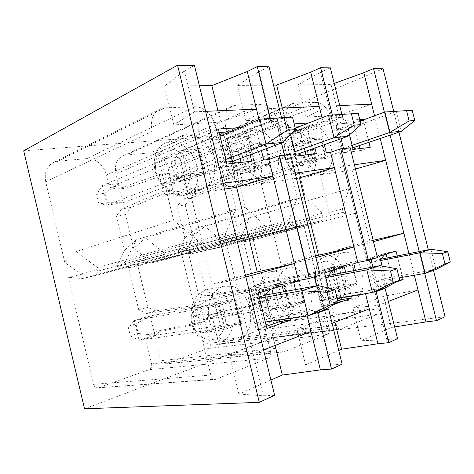 <?xml version="1.0" encoding="UTF-8"?>
<svg xmlns="http://www.w3.org/2000/svg" width="474" height="474" viewBox="0 0 474 474"><rect width="100%" height="100%" fill="white"/><g stroke="black" fill="none" stroke-linecap="round" stroke-linejoin="round"><path stroke-width="0.36" stroke-dasharray="2.37 1.78" d="M195.815 248.915L205.983 291.042L198.185 293.234L187.929 250.669L178.781 252.701L178.242 252.269L184.848 237.883L177.205 206.178L185.186 204.881L192.764 236.259L204.833 246.379L204.572 246.972L195.815 248.915L210.515 249.431L311.59 222.97L321.52 220.766L322.936 216.624L322.119 213.3L305.102 196.609L286.894 122.606C284.969 112.652 286.877 106.295 292.618 103.533L294.887 103.113L315.962 102.343C323.232 103.19 328.518 108.973 331.818 119.691L348.929 188.741L342.293 209.052L343.087 212.275L346.109 215.309L355.02 213.336L378.673 308.781C379.194 311.578 378.696 313.433 377.18 314.345L340.522 329.075C338.803 329.157 337.547 327.901 336.771 325.324L311.59 222.97M185.186 204.881L190.773 198.203L233.167 181.483L229.428 166.125L186.43 180.227L178.781 178.325L176.073 167.109C174.527 158.553 176.672 152.906 182.49 150.157L205.917 147.728C213.211 148.03 218.318 152.8 221.228 162.031L237.071 227.182L231.543 240.46L232.017 240.869L239.968 239.103L260.949 325.383C261.358 327.801 260.771 329.418 259.183 330.248L221.536 343.686C219.812 343.786 218.609 342.732 217.927 340.528L212.447 317.823L218.33 312.236L262.691 302.779L258.923 287.28L213.946 294.099L205.983 291.042M218.33 312.236L210.575 314.671L254.929 305.268L251.119 289.596L206.149 296.345L213.946 294.099M206.149 296.345L198.185 293.234M210.575 314.671L204.709 320.294L210.243 343.235C210.663 345.83 209.964 347.596 208.133 348.532L164.573 364.073C162.606 364.18 161.267 363.072 160.55 360.738L154.696 336.262L145.714 339.129L151.621 363.878C152.053 366.686 151.206 368.618 149.073 369.684L98.077 387.862L215.735 379.348L268.154 358.308L149.073 369.684M289.762 223.787L188.759 250.87L185.873 250.005L188.024 247.831L288.909 220.286L289.762 223.787L293.24 227.04L303.739 224.712L329.193 328.316C329.738 331.356 329.116 333.4 327.321 334.448L283.843 351.915C281.829 352.016 280.407 350.677 279.565 347.904L252.334 236.123L264.142 233.498L265.92 228.936L265.031 225.31L245.319 207.345L225.642 126.582C223.639 115.952 225.956 109.044 232.598 105.856L235.637 105.275L260.558 104.363C269.096 105.264 275.169 111.514 278.777 123.133L168.003 168.015L170.735 179.35L178.781 178.325M303.739 224.712L202.617 251.226L187.929 250.669M202.617 251.226L192.1 253.614L178.781 252.701M188.759 250.87L192.1 253.614L293.24 227.04M178.242 252.269L185.873 250.005M184.848 237.883L197 227.97L188.024 247.831M197 227.97L297.18 198.031L278.777 123.133M186.43 180.227L178.384 181.275L170.735 179.35M178.384 181.275L221.334 167.091L225.109 182.62L182.768 199.441L177.205 206.178M190.773 198.203L182.768 199.441M192.764 236.259L204.952 226.418L305.102 196.609M204.833 246.379L220.161 242.439L222.11 243.446L220.54 247.15L321.52 220.766M322.119 213.3L221.405 240.531L204.952 226.418M221.405 240.531L220.161 242.439M204.572 246.972L220.54 247.15L210.515 249.431M322.64 171.76L323.872 171.493C341.209 167.512 329.08 123.424 311.264 125.693L309.06 126.125C301.92 128.335 298.673 140.239 302.27 152.136C305.777 164.057 315.216 172.957 322.64 171.76L307.152 176.873C324.595 172.832 312.704 129.639 294.804 132.033L292.588 132.477C287.801 134.266 285.01 138.781 284.228 146.022C283.813 155.188 286.503 163.37 292.31 170.575C296.754 175.51 301.292 177.703 305.914 177.146M354.131 299.278C371.788 293.868 360.779 247.606 343.099 252.648L342.643 252.766C335.231 254.716 330.905 267.028 333.613 279.488C336.226 291.966 345.191 301.245 352.721 299.669L336.664 302.015C354.451 296.641 343.709 251.309 325.905 256.357L325.448 256.47C320.673 257.992 317.509 262.258 315.962 269.273C314.517 278.297 316.205 286.687 321.034 294.443C325.354 300.516 330.088 303.17 335.242 302.4L336.664 302.015M84.502 408.789L273.362 337.707L224.107 135.416L383.051 68.777M23.7 150.803L224.107 135.416M212.447 317.823L204.709 320.294M125.426 261.512L225.44 233.641L225.328 235.679L226.371 237.474L126.208 264.806L123.264 263.834L125.426 261.512L136.299 239.82L235.88 209.04L215.972 127.21C213.418 115.994 203.5 106.253 194.743 106.763L164.822 107.853L58.338 161.19L86.813 158.594C96.536 158.831 103.107 164.277 106.532 174.93L109.447 187.147L118.778 185.956L115.887 173.875C114.299 164.863 116.782 158.79 123.335 155.668L126.309 154.992L150.72 152.764C159.092 153.043 164.857 158.126 168.003 168.015M58.338 161.19L54.338 162.138C46.956 165.734 44.082 172.275 45.711 181.767L64.778 262.483L80.544 273.913L80.165 274.618L68.274 277.26L93.562 384.319C94.326 386.796 95.831 387.981 98.077 387.862M254.929 305.268L262.691 302.779M251.119 289.596L258.923 287.28M288.909 220.286L297.18 198.031M266.69 179.901L268.337 179.539C276.952 177.021 280.892 164.312 277.337 151.787C273.889 139.243 263.562 129.106 254.431 129.793L251.481 130.386C243.126 133.076 239.174 146.122 243.192 158.974C247.102 171.855 257.969 181.299 266.69 179.901L251.457 185.198C260.084 182.668 264.113 170.184 260.635 157.937C257.264 145.666 246.984 135.825 237.853 136.583L234.903 137.187C227.644 140.245 224.356 147.349 225.043 158.494C225.665 163.992 227.437 169.111 230.37 173.857C236.111 182.354 242.587 186.252 249.804 185.565M300.658 318.7C309.457 315.542 314.013 301.559 310.914 288.536C307.934 275.477 297.891 265.837 288.873 267.905L288.263 268.059C279.536 270.364 274.12 283.867 276.935 297.429C279.636 311.015 289.875 320.999 298.762 319.215L282.907 321.224C291.735 318.107 296.398 304.409 293.376 291.67C290.473 278.896 280.478 269.51 271.442 271.578L270.832 271.732C263.431 274.333 259.355 281.206 258.591 292.351C258.484 297.589 259.432 302.619 261.447 307.448C266.412 317.841 272.935 322.61 281.005 321.739L282.907 321.224M221.334 167.091L229.428 166.125M225.109 182.62L233.167 181.483M237.071 227.182L249.377 217.75L348.929 188.741M249.377 217.75L241.9 236.052L342.293 209.052M343.087 212.275L242.587 238.884L239.779 238.108L241.9 236.052M242.587 238.884L245.538 241.473L346.109 215.309M239.968 239.103L254.657 239.4L355.02 213.336M254.657 239.4L245.538 241.473L232.017 240.869M433.491 270.346L428.342 249.774M398.907 132.145L393.722 111.426M445.092 316.709L273.362 337.707M397.562 338.62L386.766 339.74L361.046 340.711L391.334 327.493L394.664 326.959M342.127 364.168L331.036 365.051L305.611 364.897L338.756 350.434M310.98 331.516L273.255 337.844L229.315 354.386L238.89 394.013L270.903 380.041M238.89 394.013L263.337 395.802L274.606 395.292M151.621 363.878L270.53 351.471C271.098 354.801 270.31 357.082 268.154 358.308M154.696 336.262L160.419 330.431L204.442 321.455L200.395 304.652L155.739 310.873L146.673 313.48L138.746 309.937L127.79 264.036L117.155 266.394L116.545 265.938L124.502 250.248L116.343 216.067L125.61 214.562L130.996 207.464L172.761 190.003L168.75 173.366L126.357 188.083L118.778 185.956M146.673 313.48L191.229 307.371L195.318 324.382L151.402 333.263L145.714 339.129M270.53 351.471L242.972 238.197L142.307 264.93L127.79 264.036M160.419 330.431L151.402 333.263M155.739 310.873L147.799 307.389L138.746 309.937M252.334 236.123L151.502 262.845L136.95 261.998L147.799 307.389M231.543 240.46L239.779 238.108M245.319 207.345L145.554 238.013L133.692 248.364L147.408 259.1L147.094 259.746L136.95 261.998M125.61 214.562L133.692 248.364M109.447 187.147L117.007 189.31L126.357 188.083M117.007 189.31L159.252 174.497L163.299 191.336L121.688 208.904L116.343 216.067M136.299 239.82L124.502 250.248M273.504 85.077L237.278 85.403L259.023 71.651L269.013 66.798M334.211 83.412L331.059 84.55L297.897 84.852L320.489 72.279L330.354 67.865M194.459 65.501L184.516 70.893L164.466 86.067L199.382 85.747M264.142 233.498L163.157 260.196L147.094 259.746M151.502 262.845L163.157 260.196L165.047 256.156L265.92 228.936M145.554 238.013L164.294 253.015L163.169 255.024L165.047 256.156M292.535 137.821C307.507 135.724 316.543 172.329 301.375 173.757C297.672 174.171 294.046 172.418 290.515 168.489C285.911 162.772 283.772 156.284 284.104 149.014C284.91 142.265 287.718 138.532 292.535 137.821M323.037 261.761C337.381 256.825 346.506 293.773 331.966 298.033C327.498 299.325 323.339 297.305 319.494 291.966C315.66 285.816 314.321 279.162 315.471 271.999C316.697 266.418 319.221 263.005 323.037 261.761M384.39 112.178L390.126 135.126M419.223 251.587L424.686 273.445M408.949 253.626L414.335 275.234M374.561 115.798L380.225 138.485M418.003 289.922L383.596 296.297L391.334 327.493M383.596 296.297L352.934 307.845L361.046 340.711M352.934 307.845L378.252 305.369L386.766 339.74M372.902 266.998L378.293 288.749L374.472 290.124L378.252 305.369L388.336 301.452M374.472 290.124L382.702 288.779M364.139 293.844L365.519 293.625M365.46 293.37L373.725 292.037M369.287 308.852L333.234 315.263L334.94 322.202M333.234 315.263L296.825 328.968L305.611 364.897M296.825 328.968L321.775 327.315L331.036 365.051M332.084 323.309L321.775 327.315L317.669 310.583L325.117 309.469M316.585 285.81L322.267 308.924L291.338 313.587L270.932 320.744L301.985 316.229L306.808 314.493L307.176 315.986M306.808 314.493L315.269 313.249M273.255 337.844L275.11 345.451M251.7 161.184L241.645 164.887L241.041 162.422M226.388 162.072L215.854 163.269L216.825 167.855L241.645 164.887L236.686 162.932M225.754 159.465L215.854 163.269L208.442 133.33L216.825 167.855L226.874 164.069M261.423 150.513L255.48 126.256L260.605 125.912L270.808 121.711L282.338 120.994L281.544 117.771M259.053 119.567L260.605 125.912M229.315 354.386L253.187 353.971L235.228 279.933L212.364 284.24L190.595 194.18L212.174 184.913L194.447 111.823L205.603 111.343M245.858 276.988L235.228 279.933L212.174 184.913L223.106 183.367M239.992 127.589L243.435 127.352L250.136 154.773M190.595 194.18L224.498 189.108M212.364 284.24L245.413 275.175M301.985 316.229L295.474 289.632M263.337 395.802L253.187 353.971L263.585 349.931M283.612 291.783L290.124 318.451M258.271 293.074L247.718 295.035L271.62 287.789L282.149 285.798M265.28 295.095L270.855 318.001L276.852 320.371M270.186 289.442L271.62 287.789L271.898 288.921M273.06 293.69L279.476 319.991M317.995 285.555L324.015 310.079L270.855 318.001L254.793 323.564L256.215 329.987L266.37 326.367M265.322 322.042L254.793 323.564L247.718 295.035L256.215 329.987L266.898 328.535M244.205 336.694C257.293 322.895 249.348 290.266 231.993 286.326L223.402 286.296C212.98 289.063 206.101 304 208.998 318.872C211.754 333.773 223.586 344.598 234.227 342.572L236.858 341.867L244.205 336.694M226.388 338.987C239.53 325.484 231.798 293.625 214.515 289.851L205.947 289.863C195.543 292.612 188.616 307.211 191.413 321.704C194.073 336.226 205.781 346.755 216.399 344.752L219.029 344.053L226.388 338.987M221.305 333.483C229.689 322.587 224.433 300.907 212.382 296.528C209.514 295.361 206.617 295.172 203.678 295.972C194.547 298.756 190.11 310.31 192.124 321.473C193.931 332.754 204.839 342.655 214.082 339.1C217.08 337.992 219.498 336.131 221.334 333.518M242.078 323.523L220.718 326.669L214.929 302.702L236.088 298.827L242.078 323.523L224.001 329.673L202.671 332.712L220.718 326.669M214.929 302.702L196.757 308.153L217.88 304.349L236.088 298.827M207.707 186.134C221.5 175.617 213.644 143.344 195.638 136.334L186.697 134.675L182.632 135.523C172.743 138.864 167.92 153.292 172.483 167.245C176.932 181.222 189.612 191.259 199.998 189.606L202.38 189.067L207.707 186.134M190.886 192.112C204.697 181.732 197.042 150.211 179.142 143.521L170.249 141.981L166.196 142.84C156.337 146.199 151.467 160.336 155.928 173.928C160.277 187.544 172.832 197.249 183.183 195.561L185.559 195.015L190.886 192.112M178.461 191.437C187.39 190.198 192.48 179.32 189.724 168.199C187.094 157.06 177.181 147.959 168.175 148.795C159.128 149.458 153.309 160.384 156.189 172.086C158.938 183.793 169.579 192.853 178.461 191.437M205.657 173.312L185.494 180.878L179.77 157.172L199.738 148.895L205.657 173.312L186.78 175.676L166.7 183.349L185.494 180.878M179.77 157.172L160.852 159.068L180.73 150.649L199.738 148.895M217.975 110.815L220.73 122.144L173.851 124.887L164.466 86.067M184.516 70.893L194.447 111.823L173.851 124.887M256.499 109.156L220.73 122.144M243.435 127.352L233.504 131.517L227.188 138.728L276.881 118.222L282.824 142.431M219.207 132.554L208.442 133.33L218.354 129.052M230.062 131.766L233.504 131.517L240.099 158.565M232.698 161.356L227.188 138.728L210.231 140.114L220.043 135.985M191.229 307.371L200.395 304.652M195.318 324.382L204.442 321.455M242.972 238.197L230.429 240.982L130.036 267.721L117.155 266.394M142.307 264.93L130.036 267.721L126.208 264.806M130.996 207.464L121.688 208.904M163.299 191.336L172.761 190.003M159.252 174.497L168.75 173.366M163.169 255.024L147.408 259.1M123.264 263.834L116.545 265.938M225.44 233.641L235.88 209.04M270.026 118.53L270.808 121.711M282.338 120.994L272.153 125.136L268.106 108.653L279.186 108.179M259.023 71.651L268.106 108.653L245.899 120.669L237.278 85.403M282.261 108.042L284.809 118.393L245.899 120.669M319.209 106.454L284.809 118.393M332.345 114.998L333.05 117.848L342.613 117.25L341.896 114.37M322.012 117.777L322.984 121.717L333.05 117.848M320.489 72.279L332.582 121.071L336.647 120.799L341.09 138.71M342.613 117.25L332.582 121.071M297.897 84.852L305.866 117.161L328.855 106.04L339.71 105.572M331.059 84.55L338.673 115.241L371.669 104.197M305.866 117.161L338.673 115.241M235.643 142.84C253.27 140.452 262.975 180.09 245.153 181.844C239.382 182.354 234.221 179.243 229.671 172.5C227.348 168.738 225.944 164.679 225.452 160.325C224.984 150.039 228.385 144.209 235.643 142.84M268.462 277.403C285.366 271.679 295.166 311.714 278.072 316.81C271.11 318.528 265.416 314.866 260.978 305.807C259.385 301.991 258.632 298.004 258.715 293.85C259.314 285.01 262.56 279.53 268.462 277.403M292.695 166.771L306.05 165.017L301.12 145.003L287.671 146.353L292.695 166.771L312.799 159.916L307.626 138.965L321.011 137.738L326.082 158.251L312.799 159.916M323.541 292.257L336.344 287.973L331.367 267.769L318.475 271.638L339.337 267.502L352.129 263.621L357.254 284.335L344.551 288.654L323.541 292.257L318.475 271.638M355.47 169.052L352.253 169.982L369.88 241.029L338.56 249.62L363.167 244.489L366.929 259.687L370.798 258.508L371.047 259.527M373.151 240.277L369.88 241.029M373.488 241.633L363.167 244.489L343.78 166.273L354.41 164.768M397.248 255.948L402.556 277.272M396.335 281.983L386.867 285.389L382.068 266.068M343.514 148.492L344.071 150.72L340.042 151.188L343.78 166.273L320.092 174.793L338.56 249.62M363.374 119.916L368.95 142.313M349.48 134.823L345.901 120.426L359.766 119.489M378.293 288.749L348.005 293.732L330.941 299.71L361.466 294.81M361.336 294.295L355.417 270.34M293.607 282L262.922 287.872L283.547 281.698L314.114 275.755L309.469 277.172L305.375 260.499L315.921 257.578M314.114 275.755L314.392 276.875M317.669 310.583L322.267 308.924M345.629 272.212L351.471 295.889M334.751 304.13L332.552 304.924L328.405 288.062M263.763 160.076L234.399 170.753L255.77 168.051L285.093 157.593L280.258 158.156L290.568 154.465M255.77 168.051L248.062 136.512L226.483 138.254L234.399 170.753M226.483 138.254L255.48 126.256M248.062 136.512L277.035 124.804L281.491 142.935M272.153 125.136L277.035 124.804M262.922 287.872L270.932 320.744M320.228 275.092L309.469 277.172M230.429 240.982L226.371 237.474M296.44 178.337L261.287 183.598L284.317 174.699L280.258 158.156M315.518 255.942L281.266 265.339L305.375 260.499L284.317 174.699L295.166 173.158M324.34 144.665L318.735 122.002L322.984 121.717M284.489 155.146L285.093 157.593M308.775 122.944L314.961 147.995M290.633 134.563L288.115 124.336L294.176 123.921M326.349 152.788L297.257 162.801L315.139 160.538L308.011 131.659L289.952 133.123L318.735 122.002M308.011 131.659L336.647 120.799M271.087 165.13L250.853 172.275L235.122 174.349L229.718 152.166L249.792 144.292L265.624 142.834L271.087 165.13L255.368 167.097L235.122 174.349M250.853 172.275L245.55 150.578L229.718 152.166M304.675 302.222L283.428 305.683L268.337 310.731L262.88 288.316L284.009 284.287L299.153 279.69L304.675 302.222L289.644 307.336L268.337 310.731M283.428 305.683L278.072 283.76L262.88 288.316M326.082 158.251L306.05 165.017M321.011 137.738L301.12 145.003M287.671 146.353L307.626 138.965M336.344 287.973L357.254 284.335M331.367 267.769L352.129 263.621M344.551 288.654L339.337 267.502M352.253 169.982L320.092 174.793M340.042 151.188L350.179 147.74M377.44 257.572L366.929 259.687M353.77 263.692L323.564 269.718L340.806 264.557L370.798 258.508M340.806 264.557L348.005 293.732M384.746 254.526L385.937 253.152L396.033 251.084M386.174 254.094L385.937 253.152L369.4 258.158L379.591 256.096M387.134 257.957L392.928 281.278L399.742 280.122M386.867 285.389L376.575 287.108L392.928 281.278L385.415 278.309L380.675 259.237M430.89 249.271L435.944 269.451L385.415 278.309L374.282 282.166L376.575 287.108L369.4 258.158L369.465 262.72L380.391 259.325M315.139 160.538L344.071 150.72M370.224 147.426L360.459 150.679L359.95 148.623M360.003 120.437L353.539 122.825L336.161 124.081L343.259 152.735L353.1 149.417M359.203 145.619L353.539 122.825L348.295 128.845L396.365 111.343L401.36 131.316M352.692 147.764L341.292 149.055L343.259 152.735L360.459 150.679L356.318 149.043M345.901 120.426L336.161 124.081L336.516 129.805L341.292 149.055L352.093 145.352M323.564 269.718L330.941 299.71M283.547 281.698L291.338 313.587M332.641 270.405L333.945 268.906L344.302 266.856M334.2 269.931L333.945 268.906L314.232 274.879L324.66 272.84M335.248 274.197L341.007 297.577M332.552 304.924L322.012 306.548L337.772 300.931M328.198 275.542L333.317 296.357L320.057 300.954L322.012 306.548L314.232 274.879L314.837 279.696L325.531 276.372M289.952 133.123L297.257 162.801M316.365 153.683L306.4 157.143L305.849 154.903M305.013 151.526L298.916 126.783L293.187 133.342L342.335 114.453L347.768 136.34M288.115 124.336L278.22 128.282L285.911 159.596L295.924 156.053M295.48 154.246L284.335 155.508L285.911 159.596L306.4 157.143L301.885 155.359M294.952 127.068L278.22 128.282L279.168 134.486L284.335 155.508L294.858 151.721M245.55 150.578L265.624 142.834M255.368 167.097L249.792 144.292M278.072 283.76L299.153 279.69M289.644 307.336L284.009 284.287M320.566 138.941L308.675 140.061L313.261 158.654L325.075 157.202L320.566 138.941L239.269 168.548L227.253 170.042L308.675 140.061M340.35 268.456L351.72 264.984L356.276 283.416L344.983 287.232L340.35 268.456L255.279 285.212L259.373 302.045L344.983 287.232M399.179 277.859L374.282 282.166L369.465 262.72L380.687 260.51M352.988 147.728L348.295 128.845L336.516 129.805L360.163 121.095M261.287 183.598L281.266 265.339M379.875 265.671L385.368 287.807L333.317 296.357L337.731 298.105M337.103 298.205L320.057 300.954L314.837 279.696L325.834 277.616M298.259 153.931L293.187 133.342L279.168 134.486L295.237 128.223M265.067 144.149L251.001 145.471L255.948 165.716L269.925 163.998L265.067 144.149L183.586 175.469L169.633 177.205L251.001 145.471M285.182 285.307L298.638 281.195L303.55 301.245L290.183 305.766L285.182 285.307L199.59 301.488L203.974 319.666L290.183 305.766M325.075 157.202L243.269 184.961L231.318 186.732L222.01 186.069L227.988 185.198L226.015 177.086L220.019 177.886L227.253 170.042L231.318 186.732L313.261 158.654M227.988 185.198L243.269 184.961L239.269 168.548L226.015 177.086M351.72 264.984L266.88 281.817L255.279 285.212L247.452 290.793L253.252 289.075L266.88 281.817L270.915 298.377L259.373 302.045L249.454 299.047L247.452 290.793M356.276 283.416L270.915 298.377L255.237 297.257L253.252 289.075M384.864 112.006L412.208 110.264M328.5 115.247L358.237 113.357M269.925 163.998L187.858 193.155L173.976 195.205L165.195 194.31L172.127 193.303L170.024 184.57L163.074 185.5L169.633 177.205L173.976 195.205L255.948 165.716M172.127 193.303L187.858 193.155L183.586 175.469L170.024 184.57M298.638 281.195L213.081 297.548L199.59 301.488L192.355 307.158L199.08 305.161L213.081 297.548L217.394 315.4L203.974 319.666L194.5 316.051L192.355 307.158M303.55 301.245L217.394 315.4L201.207 313.972L199.08 305.161M222.01 186.069L220.019 177.886M249.454 299.047L255.237 297.257M165.195 194.31L163.074 185.5M194.5 316.051L201.207 313.972M164.822 107.853L160.615 108.7C152.889 112.433 150.068 119.987 152.154 131.357L173.549 220.226L76.036 251.581L64.778 262.483M76.036 251.581L97.626 267.591L96.678 269.7L80.544 273.913M96.678 269.7L98.438 270.992L96.127 275.43L80.165 274.618M82.417 278.546L181.181 251.907L195.454 248.743L96.127 275.43L82.417 278.546L68.274 277.26M181.181 251.907L210.829 375.041C211.736 378.027 213.371 379.467 215.735 379.348M195.454 248.743L197.717 243.66C198.221 242.155 197.901 240.828 196.751 239.678L173.549 220.226M259.533 298.264L249.099 300.125L259.219 296.979M160.852 159.068L166.7 183.349M196.757 308.153L202.671 332.712M259.924 119.199L292.499 117.125M180.73 150.649L186.78 175.676M217.88 304.349L224.001 329.673M199.033 150.347L204.306 172.08L187.514 174.154L182.146 151.935L199.033 150.347L118.601 183.545L102.194 185.583L182.146 151.935M235.43 300.498L219.255 305.44L224.688 327.919L240.762 322.486L235.43 300.498L150.24 315.915L134.367 320.56L219.255 305.44M128.045 326.254L130.344 335.9L138.212 333.465L135.937 323.914L128.045 326.254L134.367 320.56L139.078 340.308L154.868 335.284L240.762 322.486M138.212 333.465L154.868 335.284L150.24 315.915L135.937 323.914M96.649 194.376L98.924 203.927L107.053 202.748L104.795 193.291L96.649 194.376L102.194 185.583L106.851 205.129L123.187 202.718L204.306 172.08M107.053 202.748L123.187 202.718L118.601 183.545L104.795 193.291M98.924 203.927L106.851 205.129L187.514 174.154M130.344 335.9L139.078 340.308L224.688 327.919M336.771 325.324L217.927 340.528M210.243 343.235L329.193 328.316M176.073 167.109L286.894 122.606M221.956 343.579L340.936 328.962M327.321 334.448L208.133 348.532M260.558 104.363L150.72 152.764M184.765 149.66L294.887 103.113M222.11 243.446L322.936 216.624M221.228 162.031L331.818 119.691M260.949 325.383L378.673 308.781M377.18 314.345L259.183 330.248M315.962 102.343L205.917 147.728M311.264 125.693L294.804 132.033M342.643 252.766L325.448 256.47M216.523 379.135L98.829 387.673M279.565 347.904L160.55 360.738M165.124 363.931L284.4 351.761M235.637 105.275L126.309 154.992M225.642 126.582L115.887 173.875M215.972 127.21L106.532 174.93M194.743 106.763L86.813 158.594M265.031 225.31L164.294 253.015M254.431 129.793L237.853 136.583M288.263 268.059L270.832 271.732M152.154 131.357L45.711 181.767M210.829 375.041L93.562 384.319M196.751 239.678L97.626 267.591M197.717 243.66L98.438 270.992M170.249 141.981L186.697 134.675M199.998 189.606L183.183 195.561M205.947 289.863L223.402 286.296M236.858 341.867L219.029 344.053M221.536 343.686L340.522 329.075M182.49 150.157L292.618 103.533M323.872 171.493L307.152 176.873M309.06 126.125L292.588 132.477M343.099 252.648L325.905 256.357M352.721 299.669L335.242 302.4M164.573 364.073L283.843 351.915M123.335 155.668L232.598 105.856M268.337 179.539L251.457 185.198M251.481 130.386L234.903 137.187M288.873 267.905L271.442 271.578M298.762 319.215L281.005 321.739M290.515 168.489L292.31 170.575M284.104 149.014L284.228 146.022M319.494 291.966L321.034 294.443M315.471 271.999L315.962 269.273M229.671 172.5L230.37 173.857M225.452 160.325L225.043 158.494M260.978 305.807L261.447 307.448M258.715 293.85L258.591 292.351M54.338 162.138L160.615 108.7M182.632 135.523L166.196 142.84M185.453 195.051L202.274 189.102M224.243 286.083L206.788 289.655M234.227 342.572L216.399 344.752"/><path stroke-width="0.71" d="M177.578 65.211L23.7 150.803L84.502 408.789L259.296 402.349L177.578 65.211L194.459 65.501L274.606 395.292L259.296 402.349M394.664 326.959L425.984 321.923L436.489 320.673L445.092 316.709L433.491 270.346M428.342 249.774L398.907 132.145M393.722 111.426L383.051 68.777L373.506 68.612L363.819 72.723L334.211 83.412M388.775 342.666L397.562 338.62L385.089 288.388L376.131 291.646L388.775 342.666L377.926 343.757L341.582 349.202L338.756 350.434M331.516 369.062L342.127 364.168L328.553 308.953L317.728 312.893L331.516 369.062L320.383 369.892L282.32 375.064L270.903 380.041M281.544 117.771L269.013 66.798L257.281 66.597L247.286 71.533L211.842 85.634L217.975 110.815M341.896 114.37L330.354 67.865L320.62 67.693L310.731 72.178L276.603 85.047L273.504 85.077M199.382 85.747L211.842 85.634M373.506 68.612L384.39 112.178M390.126 135.126L419.223 251.587M424.686 273.445L436.489 320.673M380.225 138.485L408.949 253.626M414.335 275.234L425.984 321.923M363.819 72.723L374.561 115.798M382.702 288.779L385.089 288.388M365.519 293.625L377.926 343.757M373.725 292.037L376.131 291.646M334.94 322.202L341.582 349.202M325.117 309.469L328.553 308.953M307.176 315.986L320.383 369.892M315.269 313.249L317.728 312.893M275.11 345.451L282.32 375.064M239.992 127.589L218.354 129.052L226.874 164.069L251.7 161.184L250.136 154.773M279.162 155.75L309.273 278.445L320.228 275.092L290.568 154.465L279.162 155.75L268.835 159.483L272.953 176.304L236.597 187.295L257.204 271.94L245.413 275.175M268.835 159.483L263.763 160.076L261.423 150.513M205.603 111.343L256.499 109.156L259.053 119.567M223.106 183.367L272.953 176.304L294.33 263.562L257.204 271.94M224.498 189.108L236.597 187.295M245.858 276.988L294.33 263.562L298.484 280.513L309.273 278.445M295.474 289.632L293.607 282L298.484 280.513M263.585 349.931L310.98 331.516M290.124 318.451L290.515 320.045L266.898 328.535L258.271 293.074L282.149 285.798L283.612 291.783M276.852 320.371L279.856 321.562L290.515 320.045M271.898 288.921L273.06 293.69M279.476 319.991L279.856 321.562L266.37 326.367M259.219 296.979L265.28 295.095L270.186 289.442M219.207 132.554L230.062 131.766M295.575 129.592L287.167 130.237L284.062 117.605L292.499 117.125L295.575 129.592L282.824 142.431L232.698 161.356L236.686 162.932M241.041 162.422L240.099 158.565M247.286 71.533L256.499 109.156M257.281 66.597L270.026 118.53M276.603 85.047L282.261 108.042M310.731 72.178L322.012 117.777M320.62 67.693L332.345 114.998M354.41 164.768L385.676 160.342L355.47 169.052M373.488 241.633L403.854 233.22L373.151 240.277M388.336 301.452L418.003 289.922M371.047 259.527L372.902 266.998M382.068 266.068L379.591 256.096L396.033 251.084L397.248 255.948M402.556 277.272L403.119 279.542L396.335 281.983M371.669 104.197L339.71 105.572M341.09 138.71L343.514 148.492M359.766 119.489L363.208 119.258L363.374 119.916M368.95 142.313L370.224 147.426L353.1 149.417L349.48 134.823M361.336 294.295L361.466 294.81L364.139 293.844M332.084 323.309L369.287 308.852M355.417 270.34L353.77 263.692L357.811 262.46L368.369 260.35L377.44 257.572L350.179 147.74L340.723 148.806L330.55 152.296L357.811 262.46M315.921 257.578L353.995 247.031L315.518 255.942M314.392 276.875L316.585 285.81M328.405 288.062L324.66 272.84L344.302 266.856L345.629 272.212M351.471 295.889L351.981 297.939L334.751 304.13M295.166 173.158L334.342 167.612L299.444 177.886L296.44 178.337M330.55 152.296L326.349 152.788L324.34 144.665M279.186 108.179L319.209 106.454M281.491 142.935L284.489 155.146M294.176 123.921L308.775 122.938L298.916 126.783L294.952 127.068M314.961 147.995L316.365 153.683L295.924 156.053L290.633 134.563M399.742 280.122L403.119 279.542M386.174 254.094L387.134 257.957M363.208 119.258L360.003 120.437M359.95 148.623L359.203 145.619M340.723 148.806L368.369 260.35M341.007 297.577L341.511 299.598L351.981 297.939M334.2 269.931L335.248 274.197M337.772 300.931L341.511 299.598L337.731 298.105M305.849 154.903L305.013 151.526M380.687 260.51L420.035 252.761L442.366 253.495L447.705 251.694L450.3 262.045L435.944 269.451L425.184 273.362L420.035 252.761L430.89 249.271L380.675 259.237L384.746 254.526M352.093 145.352L389.954 132.382L401.36 131.316L352.988 147.728L356.318 149.043M352.988 147.728L352.692 147.764M299.444 177.886L318.445 255.136M325.834 277.616L366.799 269.872L390.469 270.962L396.922 268.794L399.754 280.17L385.368 287.807L372.41 292.511L366.799 269.872L379.875 265.671L328.198 275.542L332.641 270.405M328.198 275.542L325.531 276.372M294.858 151.721L334.046 137.626L347.768 136.34L298.259 153.931L301.885 155.359M298.259 153.931L295.48 154.246M399.179 277.859L425.184 273.362L444.991 263.947L450.3 262.045M360.163 121.095L384.864 112.006L389.954 132.382L409.127 120.929L414.78 120.503L401.36 131.316M337.103 298.205L372.41 292.511L393.331 282.474L399.754 280.17M295.237 128.223L328.5 115.247L334.046 137.626L354.214 125.118L361.034 124.603L347.768 136.34M447.705 251.694L430.89 249.271M442.366 253.495L444.991 263.947M384.864 112.006L412.208 110.264L414.78 120.503M406.538 110.59L409.127 120.929M396.922 268.794L379.875 265.671M390.469 270.962L393.331 282.474M328.5 115.247L358.237 113.357L361.034 124.603M351.388 113.748L354.214 125.118M338.104 302.276L330.188 305.12L327.036 292.322L334.994 289.644L338.104 302.276L324.015 310.079L308.112 315.85L301.95 290.71L317.995 285.555L265.28 295.095M232.698 161.356L226.388 162.072M330.188 305.12L308.112 315.85L265.322 322.042M259.533 298.264L301.95 290.71L327.036 292.322M334.994 289.644L317.995 285.555M282.824 142.431L266.003 144.007L225.754 159.465M287.167 130.237L266.003 144.007L259.924 119.199L220.043 135.985M284.062 117.605L259.924 119.199"/></g></svg>
